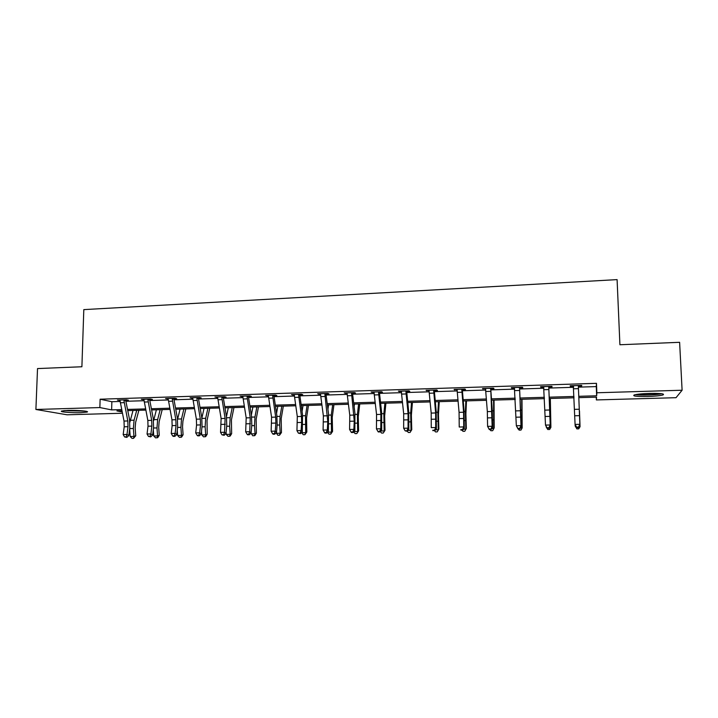 <?xml version="1.0" encoding="UTF-8"?>
<svg xmlns="http://www.w3.org/2000/svg" width="718" height="718" viewBox="0 0 718 718"><rect width="100%" height="100%" fill="white"/><g stroke="black" fill="none" stroke-linecap="round" stroke-linejoin="round"><path stroke-width="1.08" d="M68.03 410.409C77.463 410.086 90.181 411.226 87.057 412.078L80.694 412.679C71.504 412.994 58.688 411.89 61.739 411.01L68.03 410.409M649.404 393.401C660.605 393.249 665.137 393.769 662.983 394.954C660.111 395.735 655.031 396.246 647.726 396.498C636.669 396.65 632.172 396.13 634.245 394.945C637.019 394.173 642.071 393.661 649.404 393.401M122.428 413.236L67.088 414.798L35.9 409.475L37.524 368.567L81.897 366.754L83.809 309.62L617.094 279.616L619.912 344.748L679.614 342.306L682.1 390.233L676.024 397.691L596.371 399.935L596.559 397.144L578.861 397.655M596.263 397.153L596.371 399.935M127.966 410.606L127.939 411.531M578.43 387.146L596.281 386.589L596.47 383.322L100.125 399.208L111.864 401.721L120.121 401.461M125.883 401.281L144.076 400.716M149.793 400.536L168.335 399.962M174.016 399.782L192.909 399.19M198.545 399.011L217.796 398.409M223.388 398.239L243.016 397.628M248.563 397.449L268.568 396.83M274.061 396.659L294.461 396.022M299.9 395.851L320.695 395.196M326.089 395.035L347.279 394.37M352.619 394.2L374.231 393.527M379.517 393.365L401.55 392.674M406.774 392.513L429.238 391.813M434.408 391.651L457.312 390.933M462.419 390.771L485.781 390.045M490.816 389.883L514.644 389.138M519.617 388.985L543.921 388.232M548.821 388.07L573.601 387.298M578.636 386.024L581.742 385.925L581.706 385.386L570.191 385.754L570.28 386.293L573.377 386.194M549.01 386.957L552.07 386.858L551.9 386.329L540.555 386.688L540.771 387.217L543.822 387.119L543.58 386.598M520.003 387.343L519.787 387.917L522.821 387.783L522.516 387.262L511.324 387.612L511.674 388.133L514.582 388.043M490.995 388.788L493.975 388.689L493.544 388.178L482.514 388.528L485.718 388.95M462.589 389.686L465.524 389.587L464.977 389.084L454.09 389.425L457.249 389.847M434.569 390.565L437.468 390.475L436.795 389.973L426.061 390.314L429.176 390.736M406.926 391.436L409.79 391.346L409 390.852L398.409 391.184L401.488 391.606M379.66 392.297L382.488 392.207L381.581 391.723L371.134 392.046L374.168 392.468M352.762 393.141L355.545 393.051L354.539 392.575L344.227 392.899L347.225 393.311M326.223 393.976L328.97 393.886L327.848 393.419L317.679 393.742L320.632 394.155M300.034 394.801L302.745 394.721L301.524 394.254L291.49 394.568L294.398 394.981M274.186 395.618L276.861 395.528L275.541 395.071L265.633 395.385L268.505 395.797M248.679 396.417L251.318 396.336L249.9 395.887L240.126 396.192L242.953 396.596M223.504 397.216L226.107 397.135L224.59 396.686L214.942 396.991L217.733 397.395M198.653 397.996L201.219 397.916L199.613 397.476L190.09 397.772L192.846 398.176M174.115 398.768L176.655 398.687L174.95 398.257L165.553 398.553L168.272 398.948M149.891 399.531L152.404 399.45L150.609 399.02L141.329 399.316L144.013 399.72M125.982 400.285L128.45 400.204L126.574 399.782L117.411 400.07L120.059 400.473M35.9 409.475L99.865 407.564L111.631 409.888L121.692 409.592M100.125 399.208L99.865 407.564M596.47 383.322L596.846 392.773L682.1 390.233M578.807 396.309L596.649 395.789L596.846 392.773M127.517 409.422L145.592 408.901M151.372 408.73L169.789 408.192M175.524 408.03L194.309 407.483M199.99 407.312L219.134 406.756M224.779 406.594L244.291 406.029M249.882 405.867L269.78 405.284M275.317 405.131L295.61 404.539M301.084 404.378L321.772 403.776M327.202 403.624L348.293 403.004M353.66 402.852L375.173 402.224M380.477 402.071L402.421 401.434M407.662 401.281L430.037 400.635M435.216 400.482L458.03 399.818M463.137 399.675L486.418 398.993M491.453 398.849L515.201 398.158M520.164 398.014L544.388 397.305M549.279 397.171L573.987 396.453M121.934 410.786L116.935 410.929L122.177 411.961M574.05 397.79L549.351 398.499M544.459 398.643L520.245 399.334M515.282 399.477L491.552 400.159M486.517 400.303L463.245 400.976M458.138 401.12L435.332 401.775M430.154 401.927L407.788 402.565M402.547 402.717L380.621 403.345M375.317 403.498L353.812 404.117M348.454 404.27L327.363 404.88M321.942 405.033L301.264 405.634M295.78 405.787L275.506 406.37M269.968 406.532L250.079 407.097M244.488 407.259L224.985 407.824M219.34 407.986L200.205 408.533M194.515 408.695L175.748 409.233M170.013 409.404L151.606 409.933M145.817 410.095L127.759 410.615M596.281 386.589L596.649 395.789M111.864 401.721L111.631 409.888M570.263 385.754L570.28 386.293M540.753 386.688L540.771 387.217M511.665 387.603L511.674 388.133M482.972 388.51L482.981 389.039M454.673 389.407L454.682 389.928M426.77 390.287L426.779 390.807M399.235 391.157L399.244 391.678M372.077 392.019L372.077 392.531M345.277 392.863L345.286 393.374M318.837 393.706L318.837 394.209M292.747 394.532L292.747 395.035M266.997 395.34L266.997 395.842M241.589 396.148L241.58 396.641M216.504 396.937L216.495 397.431M191.742 397.727L191.733 398.212M167.303 398.499L167.294 398.984M143.169 399.262L143.151 399.746M119.341 400.016L119.323 400.491M573.296 385.656L575.073 424.419L579.848 424.311L579.929 425.693L578.358 386.078L579.848 424.311L578.52 427.075L576.608 427.111L576.653 427.659L578.555 427.623L578.52 427.075M578.358 386.078L578.582 385.485M573.583 386.643L573.126 385.665M578.843 385.476L578.412 386.625M576.653 427.659L575.172 425.801L575.073 424.419L576.608 427.111M578.555 427.623L579.929 425.693M579.489 411.019L580.054 426.68L579.489 411.019M579.211 426.698L580.054 426.68L578.735 428.861L576.859 428.897L575.324 425.989M575.351 426.779L575.944 426.77M660.56 393.59C656.602 394.738 641.3 395.304 636.839 394.487L636.534 394.442M635.313 394.667C640.456 395.519 656.656 394.963 661.816 393.733M641.793 393.823L655.211 393.347M84.15 410.974L64.737 410.579M63.642 410.678L85.227 411.127M73.362 410.373L75.605 410.418M543.616 386.598L545.5 425.083L550.212 424.975L550.419 426.348L548.794 387.549L550.212 424.975L548.911 427.722L547.035 427.757L547.116 428.305L549.001 428.26L548.911 427.722M548.606 387.02L548.821 386.428M549.216 386.419L548.794 387.549M547.116 428.305L545.5 425.083L547.035 427.757M549.001 428.26L550.419 426.348M519.267 387.944L519.473 387.397L514.366 387.558L516.341 425.738L520.99 425.63L521.313 426.986L519.59 388.465L520.99 425.63L519.724 428.35L517.866 428.395L518.001 428.933L519.859 428.888L519.724 428.35M519.787 387.917L519.59 388.465M518.001 428.933L516.341 425.738L517.866 428.395M519.859 428.888L521.313 426.986M550.32 398.472L550.903 427.318L550.132 398.481M549.683 427.345L550.903 427.318L549.647 429.481L547.798 429.517L546.263 427.156M521.995 399.289L522.157 427.946L521.654 399.298M520.55 427.982L522.157 427.946L520.972 430.091L519.141 430.127L518.243 428.924M485.494 388.429L487.342 411.62L487.585 426.384L492.162 426.277L492.611 427.623L492.234 409.772L490.78 389.371L492.162 426.277L490.933 428.978L489.102 429.014L489.281 429.552L491.112 429.508L490.933 428.978M490.34 388.851L490.556 388.276M491.202 388.25L490.78 389.371M489.281 429.552L487.585 426.384L489.102 429.014M491.112 429.508L492.611 427.623M457.025 389.335L459.071 412.356L459.224 427.022L463.747 426.914L464.304 428.242L464.025 410.516L462.383 390.26L461.809 389.748L463.577 412.24L463.747 426.914L462.545 429.597L460.732 429.633L460.965 430.163L462.769 430.127L462.545 429.597M461.809 389.748L462.024 389.174M462.787 389.147L462.383 390.26M460.965 430.163L460.732 429.633M462.769 430.127L464.304 428.242M428.96 390.224L431.195 413.083L431.258 427.641L435.709 427.542L436.382 428.861L436.194 411.252L434.363 391.139L433.672 390.637L435.638 412.967L435.709 427.542L434.534 430.208L432.757 430.244L434.812 430.728L434.534 430.208M433.672 390.637L433.887 390.062M434.767 390.036L434.363 391.139M433.026 430.764L432.757 430.244M434.812 430.728L436.382 428.861M494.047 400.088L494.19 427.892L492.674 430.692L490.879 430.728L489.963 429.535M491.83 428.601L493.805 428.565L493.562 400.106M492.674 430.692L494.19 427.892M466.476 400.886L465.892 413.927L466.341 428.502L464.761 431.285L462.984 431.33L462.069 430.136M463.505 429.22L465.838 429.176L465.381 411.522L465.856 400.904M464.761 431.285L466.341 428.502M439.263 401.667L438.447 414.627L438.86 429.113L437.226 431.877L435.476 431.913L434.543 430.737M435.566 429.831L438.249 429.777L437.836 412.249L438.51 401.685M437.226 431.877L438.86 429.113M412.419 402.439L411.369 415.318L411.755 429.705L410.059 432.451L408.336 432.496L407.312 431.231M408.004 430.432L411.019 430.369L410.66 412.958L411.531 402.457M410.059 432.451L411.755 429.705M385.925 403.193L384.642 416L385.001 430.297L383.259 433.026L381.554 433.062L380.325 431.572M380.809 431.033L384.166 430.953L383.852 413.658L384.902 403.229M383.259 433.026L385.001 430.297M359.772 403.947L358.273 416.673L358.605 430.872L356.801 433.591L355.123 433.627L353.696 431.931M353.983 431.617L357.654 431.536L357.393 414.349L358.623 403.983M354.127 406.711L354.441 404.099M356.801 433.591L358.605 430.872M333.96 404.692L332.237 417.337L332.551 431.446L330.693 434.148L329.032 434.184L327.417 432.29M327.507 432.191L331.501 432.11L331.276 415.031L332.685 404.728M327.938 409.314L328.566 404.844M330.693 434.148L331.501 432.11L332.551 431.446M308.48 405.419L306.55 418.002L306.828 432.012L304.926 434.695L303.283 434.731L301.56 432.586M301.569 432.757L305.68 432.667L305.509 415.704L307.089 405.464M302.081 411.522L303.014 405.58M304.926 434.695L305.68 432.667L306.828 432.012M283.323 406.146L281.187 418.648L281.447 432.568L279.49 435.243L277.875 435.279L276.107 432.819M276.143 433.313L280.191 433.223L279.679 425.002L280.065 416.368L281.815 406.191M276.547 413.442L277.794 406.307M279.49 435.243L280.191 433.223L281.447 432.568M258.48 406.855L256.155 419.285L256.389 433.125L254.926 435.512L252.79 435.808L250.986 433.071M251.04 433.86L255.043 433.78L254.504 425.603L254.953 417.023L256.864 406.909M251.336 415.139L252.898 407.016M254.387 435.772L255.043 433.78L256.389 433.125M233.96 407.564L231.429 419.913L231.645 433.672L230.173 436.041L228.019 436.338L226.251 434.408L226.116 432.362M226.251 434.408L230.2 434.318L229.661 426.196L230.164 417.679L232.228 407.618M226.448 416.655L228.306 407.725M229.598 436.302L230.2 434.318L231.645 433.672M209.746 408.264L207.026 420.542L207.215 434.202L205.734 436.562L203.562 436.858L201.785 434.937L201.525 431.213M201.785 434.937L205.68 434.857L205.133 426.788L205.68 418.316L207.906 408.309M201.866 418.064L204.038 408.425M205.124 436.822L205.68 434.857L207.215 434.202M185.827 408.946L182.928 421.161L182.534 426.752L183.09 434.74L181.609 437.082L179.419 437.37L177.624 435.467L177.256 430.297M177.624 435.467L181.474 435.386L180.909 427.363L181.51 418.944L183.88 409M177.579 419.402L180.065 409.116M180.954 437.343L181.474 435.386L183.09 434.74M162.205 409.628L159.127 421.762L158.696 427.327L159.27 435.261L157.781 437.585L155.573 437.881L153.76 435.988L153.293 429.579M153.76 435.988L157.565 435.907L156.991 427.937L157.646 419.572L160.159 409.682M153.598 420.748L156.389 409.79M157.089 437.854L157.565 435.907L159.27 435.261M401.272 391.095L403.687 413.792L403.66 428.26L408.057 428.161L408.838 429.472L408.739 411.979L406.729 392.01L405.921 391.507L408.075 413.685L408.057 428.161L406.909 430.809L405.158 430.845L407.232 431.33L406.909 430.809M405.921 391.507L406.128 390.942M407.133 390.906L406.729 392.01M407.232 431.33L408.838 429.472M403.66 428.26L405.158 430.845M373.961 391.956L376.555 414.501L376.447 428.87L380.782 428.772L381.671 430.073L381.653 412.688L379.463 392.863L378.539 392.369L380.881 414.385L380.782 428.772L379.66 431.401L377.928 431.437L378.287 431.949L380.019 431.913L379.66 431.401M378.539 392.369L378.754 391.804M379.867 391.777L379.463 392.863M380.019 431.913L381.671 430.073M376.447 428.87L377.928 431.437M347.009 392.809L349.783 415.192L349.585 429.472L353.866 429.373L354.854 430.665L354.934 413.397L352.565 393.706L351.533 393.222L354.261 421.161L353.866 429.373L352.78 431.985L351.066 432.021L351.47 432.532L353.175 432.496L352.78 431.985M351.533 393.222L351.739 392.665M352.969 392.62L352.565 393.706M353.175 432.496L354.854 430.665M349.585 429.472L351.066 432.021M320.425 393.652L323.369 415.884L323.091 430.064L327.318 429.974L328.404 431.249L328.557 414.098L326.035 394.541L324.886 394.065L327.785 421.807L327.318 429.974L326.25 432.559L324.563 432.595L325.003 433.107L326.69 433.071L326.25 432.559M324.886 394.065L325.092 393.509M326.421 393.464L326.035 394.541M326.69 433.071L328.404 431.249M323.091 430.064L324.563 432.595M298.589 394.891L298.787 394.37L294.209 394.514L297.297 416.557L296.947 430.656L301.111 430.558L302.296 431.823L302.529 414.78L299.846 395.358L298.589 394.891L301.452 416.449L301.659 422.444L301.111 430.558L300.07 433.134L298.41 433.169L300.546 433.636L300.07 433.134M300.232 394.29L299.846 395.358M300.546 433.636L302.296 431.823M296.947 430.656L298.41 433.169M268.308 395.304L271.575 417.23L271.144 431.231L275.254 431.141L276.538 432.389L277.148 424.356L276.852 415.462L273.998 396.165L272.652 395.708L275.676 417.122L275.874 423.073L275.254 431.141L274.24 433.69L272.598 433.726L273.109 434.228L274.752 434.193L274.24 433.69M272.652 395.708L272.858 395.16M274.384 395.106L273.998 396.165M274.752 434.193L276.538 432.389M271.144 431.231L272.598 433.726M242.765 396.112L246.184 417.885L245.673 431.805L249.729 431.706L251.103 432.954L251.794 424.966L251.497 416.126L248.491 396.973L247.046 396.515L250.232 417.777L249.729 431.706L248.742 434.246L247.118 434.282L247.674 434.776L249.299 434.74L248.742 434.246M247.046 396.515L247.252 395.968M248.877 395.914L248.491 396.973M249.299 434.74L251.103 432.954M245.673 431.805L247.118 434.282M221.772 397.305L221.961 396.803L217.563 396.937L221.117 418.54L220.534 432.362L224.546 432.272L226.008 433.501L226.762 425.568L226.466 416.79L223.316 397.754L221.772 397.305L225.111 418.432L224.546 432.272L223.576 434.794L221.979 434.83L224.169 435.287L223.576 434.794M223.702 396.713L223.316 397.754M224.169 435.287L226.008 433.501M220.534 432.362L221.979 434.83M192.657 397.691L196.373 419.177L196.57 425.011L195.727 432.918L199.676 432.828L201.228 434.049L202.054 426.169L201.767 417.445L198.473 398.535L196.831 398.095L200.322 419.079L200.51 424.921L199.676 432.828L198.742 435.332L197.154 435.368L197.782 435.853L199.362 435.817L198.742 435.332M196.831 398.095L197.028 397.557M198.85 397.494L198.473 398.535M199.362 435.817L201.228 434.049M195.727 432.918L197.154 435.368M172.203 398.867L172.401 398.337L168.102 398.508L171.952 419.815L172.141 425.612L171.234 433.466L175.138 433.385L176.772 434.596L177.66 426.752L177.373 418.082L173.935 399.307L172.203 398.867L175.838 419.716L176.027 425.514L175.138 433.385L174.214 435.871L172.652 435.898L173.316 436.382L174.869 436.347L174.214 435.871M174.312 398.275L173.935 399.307M174.869 436.347L176.772 434.596M171.234 433.466L172.652 435.898M147.89 399.639L148.096 399.1L143.842 399.271L147.836 420.443L148.016 426.205L147.046 434.013L150.897 433.923L152.62 435.126L153.571 427.336L153.293 418.72L149.721 400.07L147.89 399.639L151.677 420.344L151.857 426.106L150.897 433.923L150.008 436.391L148.464 436.427L150.69 436.876L150.008 436.391M150.089 399.037L149.721 400.07M150.69 436.876L152.62 435.126M147.046 434.013L148.464 436.427M123.891 400.393L124.088 399.863L119.897 400.025L124.017 421.062L124.205 426.788L123.164 434.543L126.978 434.462L128.773 435.655L129.787 427.91L129.509 419.348L125.803 400.815L123.891 400.393L127.813 420.963L128.001 426.689L126.978 434.462L126.099 436.912L124.582 436.948L126.826 437.388L126.099 436.912M126.171 399.8L125.803 400.815M126.826 437.388L128.773 435.655M123.164 434.543L124.582 436.948M138.879 410.292L135.63 422.363L135.163 427.892L135.747 435.781L133.53 438.357L132.022 438.384L130.2 436.499L129.644 429.014M130.2 436.499L133.961 436.418L133.368 428.502L134.069 420.192L136.734 410.355M129.904 422.148L133.009 410.463M133.53 438.357L133.961 436.418L135.747 435.781M578.573 385.521L573.314 385.692M579.291 409.233L574.535 409.359M579.543 415.65L574.777 415.767M578.466 388.635L573.664 388.779M548.812 386.464L543.634 386.634M549.755 409.996L545.061 410.122M549.997 416.368L545.303 416.485M548.714 389.551L543.984 389.694M520.631 410.759L516 410.875M520.864 417.086L516.233 417.194M519.383 390.457L514.725 390.601M521.205 419.213L521.78 419.204M520.9 410.077L521.591 410.059M490.538 388.312L485.503 388.465M491.911 411.504L487.342 411.62M492.135 417.786L487.576 417.894M490.466 391.346L485.871 391.489M462.006 389.21L457.043 389.371M463.577 412.24L459.071 412.356M463.81 418.477L459.305 418.585M461.943 392.225L457.411 392.369M433.869 390.098L428.969 390.26M435.638 412.967L431.195 413.083M435.862 419.159L431.419 419.267M433.816 393.096L429.346 393.24M492.584 419.904L493.41 419.877M492.306 410.822L493.293 410.795M464.358 420.577L465.426 420.551M464.106 411.558L465.381 411.522M436.517 421.242L437.818 421.215M436.284 412.285L437.836 412.249M409.054 421.906L410.579 421.861M408.838 413.003L410.66 412.958M381.949 422.552L383.699 422.507M381.761 413.712L383.852 413.658M355.213 423.189L357.178 423.144M355.042 414.412L357.393 414.349M328.826 423.826L331.007 423.773M328.673 415.103L331.276 415.031M302.79 424.446L305.177 424.392M302.655 415.776L305.509 415.704M277.094 425.065L279.679 425.002M276.977 416.449L280.065 416.368M251.731 425.666L254.504 425.603M251.632 417.113L254.953 417.023M226.7 426.268L229.661 426.196M226.619 417.768L230.164 417.679M201.982 426.86L205.133 426.788M201.92 418.414L205.68 418.316M177.579 427.443L180.909 427.363M177.669 419.052L181.51 418.944M153.481 428.018L156.991 427.937M153.84 419.671L157.646 419.572M406.119 390.978L401.281 391.13M408.075 413.685L403.687 413.792M408.291 419.833L403.911 419.94M406.074 393.958L401.658 394.092M378.736 391.84L373.97 391.992M380.881 414.385L376.555 414.501M381.096 420.497L376.77 420.604M378.7 394.801L374.356 394.936M351.73 392.701L347.027 392.845M354.055 415.085L349.783 415.192M354.261 421.161L349.998 421.26M351.703 395.636L347.413 395.771M325.083 393.545L320.443 393.688M327.579 415.776L323.369 415.884M327.785 421.807L323.576 421.906M325.066 396.453L320.829 396.587M301.452 416.449L297.297 416.557M301.659 422.444L297.503 422.543M298.778 397.269L294.604 397.395M272.84 395.196L268.326 395.331M275.676 417.122L271.575 417.23M275.874 423.073L271.772 423.171M272.84 398.068L268.72 398.194M247.234 396.004L242.774 396.139M250.232 417.777L246.184 417.885M250.429 423.701L246.382 423.799M247.243 398.858L243.169 398.984M225.111 418.432L221.117 418.54M225.308 424.311L221.315 424.41M221.979 399.639L217.958 399.764M197.019 397.592L192.675 397.727M200.322 419.079L196.373 419.177M200.51 424.921L196.57 425.011M197.037 400.411L193.07 400.536M175.838 419.716L171.952 419.815M176.027 425.514L172.141 425.612M172.428 401.174L168.506 401.29M151.677 420.344L147.836 420.443M151.857 426.106L148.016 426.205M148.123 401.918L144.255 402.044M127.813 420.963L124.017 421.062M128.001 426.689L124.205 426.788M124.124 402.663L120.31 402.78M129.698 428.592L133.368 428.502M130.317 420.281L134.069 420.192"/></g></svg>
